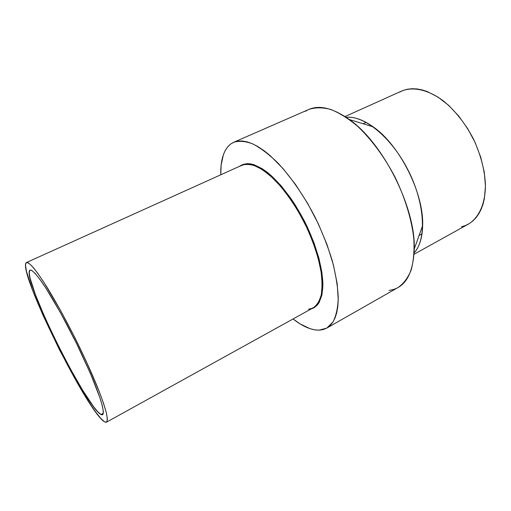 <?xml version="1.0" encoding="UTF-8"?>
<svg xmlns="http://www.w3.org/2000/svg" width="511" height="511" viewBox="0 0 511 511"><rect width="100%" height="100%" fill="white"/><g stroke="black" fill="none" stroke-linecap="round" stroke-linejoin="round"><path stroke-width="0.77" d="M104.595 421.824C87.764 412.926 18.038 272.056 26.099 262.826L26.955 262.418L28.214 262.795L31.912 265.988L37.143 272.459L43.742 282.085L59.953 309.385L73.245 334.462L85.842 360.408L99.128 391.273L103.58 403.454L106.352 412.786L107.393 418.988L106.767 421.977L105.866 422.284L104.595 421.824L101.044 418.72L96.324 412.939L90.658 404.827L77.372 383.078L59.365 349.569L42.764 314.719L32.519 290.024L26.546 271.673L25.569 265.88L25.639 263.989L26.495 262.513C27.99 262.469 30.417 264.334 33.771 268.115C37.635 273.015 42.247 279.709 47.6 288.191C56.274 302.435 65.421 319.056 75.06 338.052C84.519 357.138 92.357 374.416 98.585 389.88C102.174 399.251 104.781 406.948 106.397 412.977C107.419 417.928 107.463 420.987 106.531 422.156L104.595 421.824M239.563 166.305L241.831 164.957C248.11 162.683 256.139 164.989 265.918 171.875C279.006 182.159 293.448 200.983 304.684 222.93C312.866 239.927 318.359 256.011 321.17 271.181C322.403 280.558 322.486 288.619 321.419 295.364C319.726 301.209 317.101 305.412 313.537 307.973L311.097 308.989L314.316 307.501L316.692 305.469L318.698 302.723L321.464 295.16L322.403 284.991L321.387 272.574L318.385 258.406L313.492 243.127L306.9 227.478L303.061 219.756L298.929 212.231L289.98 198.159L280.507 185.934L270.983 176.097L261.856 169.039L253.52 164.951L249.751 164.044L246.296 163.878L243.185 164.44L239.563 166.305M326.816 328.081L333.006 321.956C336.123 315.9 337.873 307.858 338.263 297.824C337.777 286.767 335.778 274.381 332.259 260.667C327.877 246.474 322.23 232.122 315.313 217.603C304.224 196.179 291.04 177.049 277.703 162.805C268.895 154.277 260.584 147.986 252.773 143.91C245.427 141.17 239.059 140.634 233.668 142.288L230.729 143.981L227.772 146.74L225.332 150.298L223.416 154.59L221.142 165.142L220.784 174.788C220.426 159.86 223.741 149.589 230.729 143.981L234.191 142.071L238.145 141.068L242.572 141.01L247.426 141.937L252.683 143.872L258.285 146.823L264.181 150.783L270.306 155.746L282.96 168.502L295.62 184.612L307.603 203.327L318.264 223.677L327.014 244.584L333.408 264.915L337.183 283.624L338.244 299.836L337.784 306.792L336.685 312.892L334.992 318.098L332.731 322.384L329.953 325.731L326.708 328.139L323.035 329.614L318.992 330.176C311.25 330.183 302.608 326.446 293.065 318.966L300.129 323.91L310.005 328.669L314.635 329.851L318.992 330.176L326.816 328.081L398.146 287.457C403.645 283.618 408.002 277.792 411.195 269.974C413.597 261.07 414.466 250.588 413.801 238.528C411.649 219.589 405.21 198.255 395.233 177.534C384.598 157.139 371.356 139.216 357.47 126.16C348.202 118.418 339.285 112.842 330.713 109.437C322.537 107.323 315.261 107.323 308.893 109.437L233.687 142.282M100.98 414.517L103.35 413.214L100.98 414.517L102.104 414.862L102.883 414.517L103.382 411.674L102.366 405.945L99.811 397.43L90.332 373.26L76.363 343.124L60.528 312.796L45.926 288.166L39.947 279.396L35.182 273.442L31.771 270.421L30.092 270.095C31.995 269.77 36.179 274.011 42.336 282.775C50.972 295.447 62.764 316.092 74.082 338.538C85.299 361.041 94.784 382.841 99.779 397.341C103.113 407.516 104.008 413.412 102.609 414.74L100.98 414.517C86.11 407.42 21.871 277.601 29.791 270.306L29.242 272.944L30.066 278.093L35.412 294.643L44.719 317.127L56.664 342.536L69.803 367.882L82.641 390.225L93.577 406.673L97.818 411.821L100.98 414.517M30.443 270.006L29.791 270.306L30.443 270.006M461.344 226.82L465.464 225.53L469.322 223.575L472.86 220.963L476.041 217.699L478.82 213.802L481.158 209.293L483.023 204.221L484.371 198.613L485.45 186.036L484.262 172.092L480.8 157.401L475.192 142.678L467.686 128.644L458.674 115.991L448.594 105.311L437.965 97.064L427.285 91.565L422.08 89.898L417.033 88.946L412.211 88.722L407.637 89.195L403.371 90.358L399.442 92.165M346.241 117.319C364.369 115.282 391.931 137.759 408.474 170.891C425.126 203.978 426.647 239.506 414.172 252.817C419.525 246.813 422.354 237.704 422.654 225.485C423.932 193.465 399.64 145.003 373.215 126.869C363.244 119.804 354.257 116.617 346.241 117.319M414.089 254.235L468.287 224.182C478.909 217.852 485.488 203.627 485.431 184.58C484.677 169.582 480.596 154.207 473.173 138.462C464.991 123.094 455.116 110.619 443.548 101.044C428.32 89.597 412.99 86.365 401.563 91.086L345.053 116.534M305.335 111.379C316.424 104.084 331.109 106.805 349.396 119.548C383.122 142.927 415.718 207.939 414.274 248.953C413.182 274.592 404.757 288.408 389.005 290.401M313.984 307.731L317.171 305.201L319.183 302.455L321.949 294.885L322.901 284.723L321.892 272.306L318.896 258.138L314.003 242.866L307.418 227.216L303.585 219.494L295.071 204.751L290.497 197.904L281.024 185.685L271.501 175.861L262.367 168.802L254.024 164.721L250.256 163.814L246.8 163.654L242.08 164.849M313.562 307.961L314.01 307.711C319.484 304.134 322.665 296.131 322.895 284.269C322.498 267.63 316.066 244.795 305.208 222.668C293.972 200.727 279.523 181.91 266.429 171.639C256.65 164.759 248.614 162.46 242.329 164.734L241.869 164.938M308.459 309.193L311.467 308.574L314.169 307.245L316.539 305.214L318.532 302.48L321.285 294.936L322.217 284.812L321.202 272.44L318.212 258.33L313.332 243.108L306.766 227.523L298.826 212.34L289.916 198.319L280.482 186.138L270.996 176.34L261.907 169.307L253.603 165.232L249.847 164.325L246.404 164.159L243.3 164.714L240.553 165.973M106.544 422.15L313.384 307.724C316.935 305.169 319.554 300.985 321.234 295.16C322.3 288.434 322.217 280.405 320.985 271.066C318.193 255.947 312.719 239.921 304.562 222.988C295.875 206.329 286.307 192.353 275.87 181.066C269.118 174.494 262.731 169.626 256.714 166.458C251.035 164.318 246.117 163.91 241.946 165.232L26.508 262.507M422.022 233.866L419.09 235.462M366.125 122.365L363.091 123.758M349.396 119.548L373.215 126.869M414.274 248.953L422.654 225.485"/></g></svg>
